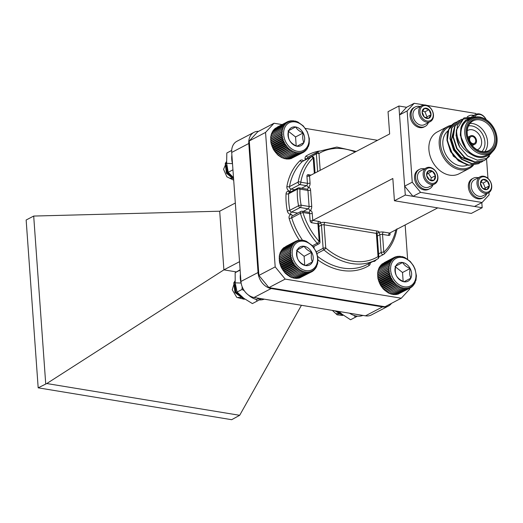 <?xml version="1.0" encoding="UTF-8"?>
<svg xmlns="http://www.w3.org/2000/svg" width="523" height="523" viewBox="0 0 523 523"><rect width="100%" height="100%" fill="white"/><g stroke="black" fill="none" stroke-linecap="round" stroke-linejoin="round"><path stroke-width="0.78" d="M287.898 121.545L289.376 121.82L289.199 121.075L290.638 121.454L290.559 120.774L291.958 121.258L291.971 120.656L293.325 121.231L293.429 120.721L294.717 121.375L294.9 120.963L297.842 121.977L303.275 125.912L307.334 131.783L309.322 138.582L309.224 143.577L308.393 146.584L307.955 146.505L307.001 149.173L306.504 148.852L306.105 150.278L305.595 149.833L305.092 151.239L304.582 150.676L303.974 152.049L303.471 151.369L302.758 152.69L302.274 151.899L301.464 153.161L301.013 152.265L300.097 153.461L299.692 152.461L298.685 153.579L298.326 152.487L297.234 153.514L296.933 152.337L295.757 153.272L295.534 152.023L294.279 152.853L294.135 151.546L292.815 152.258L292.749 150.899L291.376 151.5L291.403 150.108L289.984 150.585L290.102 149.166L288.644 149.526L288.866 148.087L287.382 148.323L287.709 146.891L286.205 147.002L286.637 145.584L285.127 145.571L285.663 144.178L284.166 144.047L284.806 142.694L283.322 142.452L284.067 141.145L282.61 140.792L283.453 139.549L282.041 139.098L282.982 137.922L281.616 137.379L282.649 136.287L281.341 135.653L282.459 134.653L281.217 133.953L282.413 133.051L281.25 132.28L282.518 131.482L281.433 130.658L282.773 129.979L281.773 129.116L283.165 128.547L282.263 127.651L283.695 127.207L282.891 126.298L284.362 125.978L283.662 125.062L285.153 124.86L284.551 123.958L286.055 123.879L285.565 122.997L287.068 123.036L286.689 122.186L288.18 122.349L287.898 121.545L277.229 127.141M286.689 122.186L275.889 128.063M285.565 122.997L274.895 128.58L274.706 129.109M284.551 123.958L273.889 129.541L273.673 130.286M283.662 125.062L272.993 130.645L272.699 132.084M282.891 126.298L272.221 131.881L272.032 133.313M282.263 127.651L271.594 133.241L271.502 134.653M281.773 129.116L271.104 134.699L271.11 136.085M281.433 130.658L270.77 136.248L270.947 142.962L273.496 149.637L277.975 155.109L282.145 157.841L292.815 152.258M282.472 157.645L283.616 158.436L294.279 152.853M283.871 158.129L285.094 158.855L295.757 153.272M285.277 158.443L286.565 159.097L297.234 153.514M286.663 158.587L288.016 159.162L298.685 153.579M288.709 158.796L289.428 159.044L300.097 153.461M290.258 158.606L290.795 158.75L301.464 153.161M291.795 158.221L303.974 152.049M226.531 161.529L225.243 163.503L226.407 173.244L233.611 179.01M226.537 161.725L225.576 163.326L226.747 173.061L233.585 178.729M232.493 163.679L226.158 163.235L223.576 169.308L226.884 176.82L233.689 180.187M232.336 178.258L229.669 178.055A7.499 5.707 62.4 0 0 232.441 178.297M226.812 165.19L226.485 165.837L227.446 172.682L232.375 176.637M226.779 164.922L226.152 166.013L227.106 172.858L232.755 176.983M308.988 138.68A15.54 11.813 62.4 0 0 289.082 122.853A15.54 11.813 62.4 0 0 290.899 148.257A15.54 11.813 62.4 0 0 308.988 138.68M303.183 132.966A10.212 7.767 62.4 0 0 295.632 126.958A10.212 7.767 62.4 0 0 288.768 130.593A10.212 7.767 62.4 0 0 289.461 140.229A10.212 7.767 62.4 0 0 297.012 146.237A10.212 7.767 62.4 0 0 303.876 142.602A10.212 7.767 62.4 0 0 303.183 132.966C299.666 131.515 297.149 129.514 295.632 126.958L288.768 130.593C287.977 134.339 288.206 137.556 289.461 140.229C290.932 142.753 293.449 144.753 297.012 146.237L303.876 142.602C302.621 139.929 302.392 136.719 303.183 132.966L295.554 136.961L288.611 131.436M296.195 145.871L295.554 136.961M287.996 130.953L295.632 126.958M296.972 146.218L303.876 142.602M293.429 120.721L292.847 121.022M294.41 121.218L294.9 120.963M296.378 121.382L295.966 121.598M291.971 120.656L291.285 121.022M290.559 120.774L289.729 121.212M289.199 121.075L288.193 121.598M282.518 131.482L270.862 137.588M281.25 132.28L270.581 137.863M282.413 133.051L270.757 139.157M281.217 133.953L270.548 139.536M282.459 134.653L270.796 140.759M281.341 135.653L270.672 141.243M282.649 136.287L270.986 142.393M281.616 137.379L270.947 142.962M282.982 137.922L271.319 144.028M282.041 139.098L271.372 144.681M283.453 139.549L271.797 145.656M282.61 140.792L271.947 146.381M284.067 141.145L272.405 147.251M283.322 142.452L272.653 148.035M284.806 142.694L273.143 148.793M284.166 144.047L273.496 149.637M285.663 144.178L274 150.284M285.127 145.571L274.464 151.16M286.637 145.584L274.974 151.683M286.205 147.002L275.536 152.585M287.709 146.891L276.046 152.997M287.382 148.323L276.713 153.906M288.866 148.087L277.203 154.193M288.644 149.526L277.975 155.109M290.102 149.166L278.445 155.272M289.984 150.585L279.315 156.168M291.403 150.108L279.74 156.214M291.376 151.5L280.707 157.083M292.749 150.899L281.086 157.005M305.092 151.239L304.105 151.762M306.105 150.278L305.288 150.709M307.001 149.173L306.315 149.532M307.766 147.937L307.191 148.238M308.393 146.584L307.916 146.832M308.884 145.119L308.478 145.335M309.224 143.577L308.884 143.753M297.842 121.977L297.495 122.153M362.962 315.421A19.717 14.99 -117.6 0 1 349.554 313.212M384.202 262.67L394.872 257.087L396.349 257.362L396.166 256.616L397.611 256.996L397.532 256.322L398.931 256.8L398.944 256.205L401.69 256.917L401.867 256.505L404.815 257.519L410.248 261.454L413.464 265.73L415.02 268.985L416.413 275.83L415.857 280.661L415.458 280.707L414.739 283.479L414.262 283.283L413.968 284.715L413.471 284.394L413.078 285.826L412.569 285.381L412.065 286.787L411.549 286.218L410.941 287.591L410.444 286.911L409.731 288.232L409.248 287.441L408.43 288.703L407.986 287.807L407.071 289.003L406.659 288.003L405.652 289.121L405.299 288.029L404.201 289.056L403.906 287.885L402.73 288.814L402.501 287.565L401.252 288.395L401.102 287.088L399.788 287.8L399.722 286.447L398.349 287.042L398.376 285.65L396.95 286.127L397.075 284.708L395.617 285.068L395.839 283.629L394.355 283.865L394.675 282.433L393.178 282.544L393.603 281.126L392.1 281.113L392.636 279.72L391.139 279.596L391.773 278.236L390.295 277.994L391.034 276.687L389.583 276.34L390.426 275.091L389.014 274.64L389.955 273.464L388.582 272.921L389.622 271.829L388.308 271.202L389.432 270.201L388.19 269.495L389.387 268.593L388.223 267.822L389.491 267.031L388.406 266.207L389.74 265.521L388.746 264.658L390.132 264.095L389.23 263.2L390.668 262.755L389.864 261.84L391.328 261.52L390.629 260.604L392.119 260.408L391.524 259.5L393.028 259.421L392.538 258.539L394.041 258.584L393.656 257.728L395.153 257.891L394.872 257.087M393.656 257.728L382.862 263.605M392.538 258.539L381.868 264.122L381.679 264.651M391.524 259.5L380.855 265.083L380.646 265.828M390.629 260.604L379.96 266.187L379.672 267.626M389.864 261.84L379.195 267.423L379.005 268.855M389.23 263.2L378.567 268.783L378.475 270.195M388.746 264.658L378.077 270.241L378.077 271.627M388.406 266.207L377.737 271.79L377.92 278.504L380.469 285.179L383.686 289.454L389.119 293.39L399.788 287.8M389.439 293.194L390.583 293.978L401.252 288.395M390.844 293.671L392.06 294.397L402.73 288.814M392.243 293.985L393.538 294.639L404.201 289.056M393.636 294.135L394.989 294.704L405.652 289.121M395.676 294.344L396.401 294.586L407.071 289.003M397.232 294.155L397.768 294.292L408.43 288.703M398.768 293.763L410.941 287.591M334.798 310.78L341.643 314.761L342.872 314.833M335.374 310.878L342.624 314.643M332.347 310.381L337.139 314.833L342.761 315.467M339.309 313.8L336.642 313.604A7.499 5.707 62.4 0 0 339.407 313.846M337.237 311.185L339.826 312.303M336.466 311.054L340.146 312.591M415.955 274.229A15.54 11.813 62.4 0 0 396.048 258.395A15.54 11.813 62.4 0 0 397.872 283.799A15.54 11.813 62.4 0 0 415.955 274.229M410.156 268.508A10.212 7.767 62.4 0 0 402.605 262.5A10.212 7.767 62.4 0 0 395.741 266.135A10.212 7.767 62.4 0 0 396.427 275.771A10.212 7.767 62.4 0 0 403.985 281.779A10.212 7.767 62.4 0 0 410.849 278.151A10.212 7.767 62.4 0 0 410.156 268.508C406.633 267.057 404.116 265.056 402.605 262.5L395.741 266.135C394.943 269.888 395.179 273.098 396.427 275.771C397.905 278.295 400.422 280.295 403.985 281.779L410.849 278.151C409.594 275.471 409.359 272.261 410.156 268.508L402.52 272.503L395.584 266.985M403.161 281.42L402.52 272.503M394.97 266.495L402.605 262.5M403.939 281.766L410.849 278.151M400.396 256.263L399.82 256.571M401.383 256.76L401.867 256.505M403.351 256.924L402.939 257.139M398.944 256.205L398.251 256.564M397.532 256.322L396.702 256.754M396.166 256.616L395.166 257.139M389.491 267.031L377.828 273.13M388.223 267.822L377.554 273.405M389.387 268.593L377.724 274.699M388.19 269.495L377.521 275.078M389.432 270.201L377.769 276.301M388.308 271.202L377.645 276.785M389.622 271.829L377.959 277.935M388.582 272.921L377.92 278.504M389.955 273.464L378.292 279.57M389.014 274.64L378.345 280.223M390.426 275.091L378.763 281.197M389.583 276.34L378.914 281.923M391.034 276.687L379.378 282.793M390.295 277.994L379.626 283.577M391.773 278.236L380.116 284.342M391.139 279.596L380.469 285.179M392.636 279.72L380.973 285.826M392.1 281.113L381.43 286.702M393.603 281.126L381.947 287.232M393.178 282.544L382.509 288.127M394.675 282.433L383.019 288.539M394.355 283.865L383.686 289.454M395.839 283.629L384.176 289.735M395.617 285.068L384.948 290.651M397.075 284.708L385.412 290.814M396.95 286.127L386.288 291.716M398.376 285.65L386.713 291.756M398.349 287.042L387.68 292.632M399.722 286.447L388.059 292.547M412.065 286.787L411.071 287.304M413.078 285.826L412.255 286.251M413.968 284.715L413.288 285.074M414.739 283.479L414.164 283.78M415.367 282.126L414.889 282.374M415.857 280.661L415.452 280.877M416.19 279.119L415.85 279.295M404.815 257.519L404.469 257.702M285.787 246.464L296.456 240.881L297.927 241.149L297.75 240.403L299.195 240.783L299.11 240.109L300.516 240.587L300.529 239.992L303.268 240.711L303.451 240.299L306.4 241.306L311.832 245.241L315.892 251.118L317.173 254.472L317.997 259.617L317.435 264.455L317.043 264.501L316.317 267.273L315.846 267.07L315.552 268.508L315.055 268.188L314.656 269.613L314.146 269.168L313.643 270.574L313.133 270.012L312.525 271.378L312.022 270.698L311.309 272.025L310.832 271.228L310.015 272.496L309.564 271.594L308.655 272.79L308.243 271.79L307.236 272.908L306.883 271.816L305.785 272.849L305.491 271.672L304.314 272.601L304.085 271.359L302.837 272.182L302.686 270.875L301.372 271.594L301.307 270.234L299.934 270.836L299.954 269.437L298.535 269.92L298.659 268.495L297.201 268.855L297.424 267.423L295.933 267.658L296.26 266.22L294.763 266.338L295.188 264.913L293.684 264.906L294.22 263.507L292.717 263.383L293.357 262.023L291.88 261.781L292.619 260.474L291.167 260.127L292.011 258.878L290.592 258.427L291.533 257.257L290.167 256.708L291.2 255.616L289.892 254.989L291.01 253.988L289.768 253.282L290.971 252.38L289.801 251.615L291.076 250.818L289.99 249.994L291.324 249.314L290.33 248.445L291.716 247.882L290.814 246.987L292.246 246.542L291.448 245.633L292.913 245.307L292.213 244.391L293.704 244.195L293.109 243.287L294.612 243.215L294.122 242.326L295.626 242.371L295.24 241.521L296.737 241.685L296.456 240.881M295.24 241.521L284.44 247.392M294.122 242.326L283.453 247.909L283.257 248.445M293.109 243.287L282.44 248.876L282.23 249.621M292.213 244.391L281.544 249.981L281.25 251.413M291.448 245.633L280.779 251.217L280.59 252.648M290.814 246.987L280.145 252.57L280.053 253.988M290.33 248.445L279.661 254.034L279.661 255.42M289.99 249.994L279.321 255.577L279.498 262.298L281.211 267.371L285.27 273.241L290.703 277.177L301.372 271.594M291.023 276.981L292.167 277.772L302.837 272.182M292.422 277.465L293.645 278.19L304.314 272.601M293.828 277.778L295.116 278.432L305.785 272.849M295.22 277.922L296.567 278.491L307.236 272.908M297.26 278.131L297.986 278.38L308.655 272.79M298.816 277.942L299.346 278.079L310.015 272.496M300.352 277.556L312.525 271.378M235.056 280.89L233.794 282.838L234.958 292.573L243.228 298.555L244.267 298.626M235.062 281.086L234.134 282.662L235.298 292.396L243.993 298.424M241.077 283.028L234.356 282.825L232.258 289.801L236.795 297.404L244.287 299.274M240.894 297.587L238.227 297.391A7.499 5.707 62.4 0 0 240.992 297.633M235.396 284.473L235.043 285.172L236.004 292.017L241.005 295.992M235.363 284.218L234.703 285.349L235.664 292.194L241.391 296.332M317.539 258.016A15.54 11.813 62.4 0 0 297.633 242.188A15.54 11.813 62.4 0 0 299.457 267.593A15.54 11.813 62.4 0 0 317.539 258.016M311.741 252.295A10.212 7.767 62.4 0 0 304.183 246.287A10.212 7.767 62.4 0 0 297.326 249.922A10.212 7.767 62.4 0 0 298.012 259.565A10.212 7.767 62.4 0 0 305.569 265.573A10.212 7.767 62.4 0 0 312.427 261.938A10.212 7.767 62.4 0 0 311.741 252.295C308.217 250.85 305.7 248.843 304.183 246.287L297.326 249.922C296.528 253.675 296.757 256.891 298.012 259.565C299.483 262.088 302 264.089 305.569 265.573L312.427 261.938C311.178 259.264 310.943 256.048 311.741 252.295L304.105 256.296L297.162 250.772M304.746 265.207L304.105 256.296M296.554 250.288L304.183 246.287M305.524 265.553L312.427 261.938M301.98 240.057L301.398 240.358M302.967 240.554L303.451 240.299M304.929 240.717L304.523 240.933M300.529 239.992L299.836 240.351M299.11 240.109L298.28 240.541M297.75 240.403L296.75 240.933M291.076 250.818L279.413 256.924M289.801 251.615L279.138 257.198M290.971 252.38L279.308 258.486M289.768 253.282L279.105 258.865M291.01 253.988L279.354 260.094M289.892 254.989L279.223 260.572M291.2 255.616L279.544 261.722M290.167 256.708L279.498 262.298M291.533 257.257L279.877 263.363M290.592 258.427L279.929 264.017M292.011 258.878L280.348 264.984M291.167 260.127L280.498 265.71M292.619 260.474L280.956 266.58M291.88 261.781L281.211 267.371M293.357 262.023L281.694 268.129M292.717 263.383L282.054 268.966M294.22 263.507L282.557 269.613M293.684 264.906L283.015 270.489M295.188 264.913L283.525 271.019M294.763 266.338L284.094 271.921M296.26 266.22L284.597 272.326M295.933 267.658L285.27 273.241M297.424 267.423L285.761 273.529M297.201 268.855L286.532 274.438M298.659 268.495L286.996 274.601M298.535 269.92L287.866 275.503M299.954 269.437L288.297 275.543M299.934 270.836L289.265 276.419M301.307 270.234L289.644 276.34M313.643 270.574L312.656 271.091M314.656 269.613L313.839 270.045M315.552 268.508L314.872 268.868M316.317 267.273L315.748 267.567M316.951 265.913L316.467 266.168M317.435 264.455L317.036 264.664M317.775 262.906L317.435 263.089M306.4 241.306L306.053 241.489M232.513 163.758A19.717 14.99 -117.6 0 1 231.885 154.978M248.307 294.939A19.717 14.99 -117.6 0 0 256.616 299.542L258.996 298.293M264.278 299.169A19.717 14.99 -117.6 0 1 259.173 299.921L261.493 298.705M241.24 283.603A19.717 14.99 -117.6 0 1 240.43 274.183M259.173 299.921L258.937 298.326M486.704 193.785A10.944 8.322 -117.6 0 1 483.442 197.622L482.356 198.191A10.944 8.322 -117.6 0 1 469.327 191.098A10.944 8.322 -117.6 0 1 472.204 178.801L473.289 178.232A10.944 8.322 -117.6 0 1 478.303 177.735M488.554 192.81L482.827 195.811A9.054 6.884 -117.6 0 1 472.04 189.941A9.054 6.884 -117.6 0 1 474.426 179.768L480.16 176.767A9.054 6.884 -117.6 0 1 490.456 181.599A9.054 6.884 -117.6 0 1 488.554 192.81A9.054 6.884 -117.6 0 1 477.774 186.94A9.054 6.884 -117.6 0 1 480.16 176.767M478.95 186.456A8.152 6.198 -117.6 0 1 485.194 177.029A8.152 6.198 -117.6 0 1 490.482 190.065A8.152 6.198 -117.6 0 1 478.95 186.456M482.468 188.156A5.446 4.138 -117.6 0 1 480.428 183.122A5.446 4.138 -117.6 0 1 482.84 179.487A5.446 4.138 -117.6 0 1 487.286 180.88A5.446 4.138 -117.6 0 1 489.325 185.913A5.446 4.138 -117.6 0 1 486.92 189.548A5.446 4.138 -117.6 0 1 482.468 188.156L486.92 189.548L489.325 185.913L487.286 180.88L482.84 179.487L480.428 183.122L482.468 188.156M484.527 189.143L485.259 188.045L489.325 185.913M485.259 188.045L483.213 183.011L487.286 180.88M483.213 183.011L480.787 182.252M483.442 197.622A10.944 8.322 -117.6 0 1 470.412 190.529A10.944 8.322 -117.6 0 1 473.289 178.232M424.48 168.87A10.944 8.322 62.4 0 0 419.466 169.367L418.38 169.936A10.944 8.322 62.4 0 0 416.086 183.488A10.944 8.322 62.4 0 0 428.533 189.326L429.618 188.757A10.944 8.322 62.4 0 0 432.881 184.92M427.056 173.296L428.344 173.316L431.338 177.84L430.586 180.311M431.338 177.84L435.411 175.708L434.051 180.18L429.697 180.121L426.703 175.597L428.062 171.126L432.416 171.184L428.344 173.316M432.416 171.184L435.411 175.708A5.446 4.138 62.4 0 0 432.416 171.184A5.446 4.138 62.4 0 0 428.062 171.126A5.446 4.138 62.4 0 0 426.703 175.597A5.446 4.138 62.4 0 0 429.697 180.121A5.446 4.138 62.4 0 0 434.051 180.18A5.446 4.138 62.4 0 0 435.411 175.708M437.405 179.611A8.152 6.198 62.4 0 0 429.645 167.883A8.152 6.198 62.4 0 0 426.121 179.467A8.152 6.198 62.4 0 0 437.405 179.611M437.588 180.324A9.054 6.884 62.4 0 0 434.953 170.315A9.054 6.884 62.4 0 0 426.337 167.903A9.054 6.884 62.4 0 0 424.434 179.121A9.054 6.884 62.4 0 0 434.737 183.946A9.054 6.884 62.4 0 0 437.588 180.324M426.337 167.903L420.603 170.903A9.054 6.884 62.4 0 0 417.753 174.525A9.054 6.884 62.4 0 0 420.387 184.541A9.054 6.884 62.4 0 0 429.004 186.946L434.737 183.946M419.466 169.367A10.944 8.322 62.4 0 0 417.171 182.919A10.944 8.322 62.4 0 0 429.618 188.757M473.831 115.4A10.944 8.322 62.4 0 0 468.824 115.897L467.739 116.466A10.944 8.322 62.4 0 0 467.268 116.734M481.14 117.374A5.446 4.138 62.4 0 0 479.303 116.989M486.044 119.59A8.152 6.198 62.4 0 0 474.609 116.943M486.207 119.695A9.054 6.884 62.4 0 0 475.688 114.432A9.054 6.884 62.4 0 0 473.42 116.675M468.824 115.897A10.944 8.322 62.4 0 0 467.699 116.642M428.415 122.578A10.944 8.322 -117.6 0 1 425.147 126.416L424.061 126.984A10.944 8.322 -117.6 0 1 411.621 121.153A10.944 8.322 -117.6 0 1 413.915 107.601L415 107.032A10.944 8.322 -117.6 0 1 420.015 106.535M426.238 117.943L426.964 116.838L424.924 111.811L422.492 111.046M424.179 116.949L428.631 118.342L431.037 114.707L428.997 109.68L424.545 108.287L422.139 111.922L424.179 116.949A5.446 4.138 -117.6 0 1 422.139 111.922A5.446 4.138 -117.6 0 1 424.545 108.287A5.446 4.138 -117.6 0 1 428.997 109.68A5.446 4.138 -117.6 0 1 431.037 114.707A5.446 4.138 -117.6 0 1 428.631 118.342A5.446 4.138 -117.6 0 1 424.179 116.949M424.924 111.811L428.997 109.68M426.964 116.838L431.037 114.707M432.514 111.379A8.152 6.198 -117.6 0 1 426.271 120.8A8.152 6.198 -117.6 0 1 420.982 107.764A8.152 6.198 -117.6 0 1 432.514 111.379M432.652 111.438A9.054 6.884 -117.6 0 1 430.266 121.611A9.054 6.884 -117.6 0 1 419.969 116.779A9.054 6.884 -117.6 0 1 421.865 105.568A9.054 6.884 -117.6 0 1 432.652 111.438M430.266 121.611L424.532 124.611A9.054 6.884 -117.6 0 1 413.752 118.741A9.054 6.884 -117.6 0 1 416.138 108.562L421.865 105.568M425.147 126.416A10.944 8.322 -117.6 0 1 412.706 120.584A10.944 8.322 -117.6 0 1 415 107.032M274.013 123.251L265.553 132.417L249.268 140.942L257.734 131.776L274.013 123.251L282.1 124.579M275.19 266.887L285.185 279.092L401.285 298.215L385.006 306.74L268.9 287.617L258.911 275.412L275.19 266.887L265.553 132.417M401.285 298.215L409.744 289.049L409.692 288.251M405.155 224.955L407.607 259.186M305.282 128.397L377.528 140.301M258.911 275.412L249.268 140.942M285.185 279.092L268.9 287.617M481.807 202.63L482.173 207.729L471.315 213.417L394.427 200.747L392.832 178.487L312.741 220.412L318.893 221.425A3.772 1.216 175.9 0 1 319.801 223.073A1.889 1.432 62.4 0 0 319.102 223.158M482.173 207.729L405.286 195.066L398.899 106.012L406.587 107.28L414.19 103.299L407.136 110.941L412.242 182.187L420.57 192.353L482.082 202.486L489.129 194.85L488.966 192.575M394.427 200.747L405.286 195.066M311.022 175.113L308.335 174.675A1.889 1.432 62.4 0 0 306.929 176.205A1.889 0.608 175.9 0 0 309.551 175.885L389.642 133.96L388.046 111.693L398.899 106.012M437.751 207.886L389.628 233.075A1.889 1.066 -80.6 0 0 388.674 235.428A1.889 1.432 62.4 0 0 390.086 233.899L390.008 232.879M388.674 235.428L382.522 234.415L383.797 252.191A1.889 1.196 46.7 0 1 384.006 254.132A1.889 1.196 46.7 0 1 383.83 254.25A1.889 1.432 -117.6 0 1 383.588 254.426A1.889 1.432 -117.6 0 1 382.836 254.538A1.889 1.432 -117.6 0 1 381.175 252.504L379.901 234.729L377.325 236.076M378.829 257.022A1.889 1.889 0 0 1 377.933 258.767L375.86 259.944A61.315 46.625 -117.6 0 0 377.887 258.793A1.889 1.223 -121.4 0 0 377.933 258.767L377.933 258.767A1.889 1.223 -121.4 0 0 378.031 256.59L376.37 233.402L324.09 224.792L325.751 247.98A59.426 45.187 62.4 0 0 378.031 256.59A1.889 0.608 175.9 0 1 378.829 257.022L377.168 233.833L377.488 232.807M317.585 256.375A61.315 46.625 62.4 0 0 367.172 264.488L375.86 259.944A61.315 46.625 -117.6 0 1 323.94 249.909A1.889 0.569 -49.3 0 0 325.751 247.98A1.889 0.608 175.9 0 0 323.122 248.294L321.462 225.106L318.893 226.452M312.277 245.849L317.193 243.273A1.889 0.386 -41.8 0 0 319.213 241.548L317.938 223.779L311.786 222.765A1.889 1.066 99.4 0 1 312.741 220.412L312.231 213.292A3.772 2.125 -80.6 0 0 309.806 210.867A3.772 2.125 -80.6 0 0 311.721 206.167L310.57 190.137A3.772 2.125 -80.6 0 0 308.145 187.711A3.772 2.125 -80.6 0 0 310.061 183.011L309.551 175.885A1.889 1.066 -80.6 0 1 309.119 175.97L309.551 175.885M355.124 152.03A59.426 45.187 62.4 0 0 318.978 153.514A1.889 1.223 -121.4 0 0 316.958 152.448A61.315 46.625 -117.6 0 1 318.984 151.297L310.296 155.841A61.315 46.625 62.4 0 0 308.269 156.992L316.958 152.448A1.889 1.432 -117.6 0 0 316.356 153.827L307.694 158.678M315.062 173.002L314.009 158.345A1.889 1.889 0 0 0 311.257 156.808A1.889 1.432 -117.6 0 0 311.008 156.985L302.327 161.535A61.315 46.625 62.4 0 0 289.494 186.619L298.175 182.076A61.315 46.625 -117.6 0 1 311.008 156.985A1.889 1.196 46.7 0 1 313.212 157.913A59.426 45.187 62.4 0 0 300.777 182.226L307.439 183.325L306.929 176.205M492.823 151.31L486.56 158.462L477.303 160.149L467.516 155.991L459.75 147.172A23.581 17.932 -117.6 0 1 456.507 129.776L464.117 117.91L475.002 117.054M489.482 156.259L484.546 160.45L474.917 161.953L464.869 157.521L456.997 148.349L453.376 136.921L454.899 126.344L461.096 119.486L469.543 118.106M482.984 161.156L481.533 162.025L471.903 163.529L461.855 159.103L453.984 149.924L450.355 138.503L451.885 127.926L458.083 121.068L459.697 120.349M479.964 162.738L478.519 163.607L468.883 165.111L458.834 160.679L450.963 151.507L447.342 140.079L448.865 129.501L455.069 122.644L456.599 121.99M455.121 122.617L455.108 122.624A23.581 17.932 62.4 0 0 455.108 122.624A23.581 17.932 62.4 0 0 447.224 133.836L446.962 140.275L450.591 151.703L458.462 160.875L468.497 165.307L478.316 163.712M459.75 147.172L456.01 135.542L457.54 124.964L463.979 117.982M484.344 160.554L474.524 162.15L464.489 157.724L456.618 148.545L452.996 137.118L454.52 126.546L460.966 119.558M481.33 162.13L471.511 163.725L461.476 159.299L453.604 150.121L449.983 138.7L451.506 128.122L457.952 121.14M456.507 129.776C456.71 140.929 461.927 149.297 472.151 154.886L466.339 149.133C462.992 144.891 461.096 140.177 460.671 135.012L461.005 127.481L465.49 120.257L473.099 117.577M472.151 154.886A20.75 15.782 62.4 0 0 490.489 153.076M472.119 117.989A20.75 15.782 62.4 0 0 461.005 127.481M471.726 118.185L467.928 120.172A19.809 15.062 62.4 0 0 460.972 135.065A19.809 15.062 62.4 0 0 486.305 155.272L490.103 153.285A19.809 15.062 -117.6 0 1 464.77 133.071A19.809 15.062 -117.6 0 1 471.726 118.185A19.809 15.062 -117.6 0 1 494.261 128.743A19.809 15.062 -117.6 0 1 490.103 153.285M467.006 133.064A17.736 13.487 -117.6 0 1 487.645 122.14A17.736 13.487 -117.6 0 1 489.724 151.14A17.736 13.487 -117.6 0 1 467.006 133.064M466.085 132.914A18.867 14.343 62.4 0 0 490.254 152.141A18.867 14.343 62.4 0 0 488.044 121.29A18.867 14.343 62.4 0 0 466.085 132.914M448.473 130.475A19.809 15.062 62.4 0 0 442.844 144.551A19.809 15.062 62.4 0 0 467.85 164.928M447.459 141.099L453.336 156.22L466.196 164.51M467.229 133.476A16.788 12.768 62.4 0 0 488.704 150.611A16.788 12.768 62.4 0 0 492.228 129.809A16.788 12.768 62.4 0 0 473.132 120.859A16.788 12.768 62.4 0 0 467.229 133.476M469.987 123.448A16.788 12.768 -117.6 0 1 485.174 133.502A16.788 12.768 -117.6 0 1 484.788 151.716M477.283 149.846A10.846 8.244 62.4 0 0 477.806 149.604A10.846 8.244 62.4 0 0 481.618 141.452A10.846 8.244 62.4 0 0 467.745 130.384A10.846 8.244 62.4 0 0 467.248 130.678M481.892 151.559A14.906 11.336 62.4 0 0 482.814 134.738A14.906 11.336 62.4 0 0 468.471 125.912M466.339 149.133L460.292 135.209L460.868 128.115M472.583 161.45L461.155 157.534L454.382 149.702L451.244 139.942L454.265 128.004M471.942 161.261L461.534 157.338L454.762 149.506L451.624 139.746L454.095 128.54M473.433 165.183A23.581 17.932 -117.6 0 1 469.386 168.386A23.581 17.932 -117.6 0 1 439.222 144.328A23.581 17.932 -117.6 0 1 447.511 126.605A23.581 17.932 -117.6 0 1 451.702 125.206M447.511 126.605L437.195 131.999A23.581 17.932 62.4 0 0 432.246 161.208A23.581 17.932 62.4 0 0 459.07 173.786L469.386 168.386M450.839 126.2A22.639 17.213 62.4 0 0 440.536 144.171A22.639 17.213 62.4 0 0 452.774 165.425A22.639 17.213 62.4 0 0 472.315 165.281M420.57 192.353L412.974 196.334L474.485 206.467L482.082 202.486M412.974 196.334L404.645 186.162L412.242 182.187M407.136 110.941L399.539 114.916L404.645 186.162M399.539 114.916L406.587 107.28M476.296 114.158L475.695 113.432L426.696 105.358M424.231 104.953L414.19 103.299M487.952 178.356L486.573 159.162M470.334 142.936A4.714 3.589 62.4 0 0 474.851 144.23A4.714 3.589 62.4 0 0 476.512 140.687A4.714 3.589 62.4 0 0 470.478 135.875A4.714 3.589 62.4 0 0 468.968 140.321M469.589 139.543A3.772 2.87 62.4 0 0 474.42 143.394A3.772 2.87 62.4 0 0 475.211 138.719A3.772 2.87 62.4 0 0 470.916 136.706A3.772 2.87 62.4 0 0 469.589 139.543M365.466 315.833L382.555 306.883A14.853 11.297 62.4 0 0 388.445 306.02L371.35 314.97A14.853 11.297 -117.6 0 1 365.466 315.833L254.067 297.482A14.853 11.297 -117.6 0 1 240.953 281.466L231.702 152.441A14.853 11.297 -117.6 0 1 236.919 141.275L254.015 132.326A14.853 11.297 62.4 0 0 248.798 143.492L231.702 152.441M382.555 306.883L271.162 288.533L254.067 297.482M240.953 281.466L258.048 272.516L248.798 143.492M236.435 271.927L223.896 269.861L46.782 383.536L239.671 415.308L301.444 305.288M239.671 415.308L231.676 419.701L38.179 387.831L46.782 383.536M239.534 261.677L223.896 269.861L219.693 211.214L33.694 216.058L45.723 383.882M38.179 387.831L26.15 220.006L33.694 216.058M388.445 306.02A14.853 11.297 62.4 0 0 391.531 303.327M258.584 131.332A14.853 11.297 62.4 0 0 254.015 132.326M258.048 272.516A14.853 11.297 62.4 0 0 271.162 288.533M235.33 203.022L219.693 211.214M259.199 299.927L257.355 300.98L255.806 299.319M244.208 290.625L242.031 289.454L237.063 292.05L243.816 298.293L252.387 303.582L257.355 300.98M242.031 289.454L242.175 286.781M237.063 292.05L235.206 282.851L235.16 272.692L240.129 270.097M235.16 272.692L239.724 269.979M357.431 316.147L355.516 317.154L353.966 315.408M338.93 311.46L342.088 314.225L350.554 319.756L355.516 317.154M233.513 177.65L228.218 172.283L232.951 169.805M228.218 172.283L226.616 163.117L226.832 152.997L231.682 150.461M226.832 152.997L231.408 150.572M312.231 213.292A1.889 0.608 175.9 0 1 309.609 213.606L302.948 212.508A1.889 1.066 -80.6 0 0 302.17 211.214L308.832 212.312A1.889 1.066 99.4 0 1 309.609 213.606L310.119 220.732A1.889 1.432 62.4 0 0 311.786 222.765M320.004 241.986A1.889 1.889 0 0 1 318.997 243.79A1.889 1.432 -117.6 0 1 318.252 243.901A1.889 1.432 -117.6 0 1 317.193 243.273A61.315 46.625 -117.6 0 1 300.418 213.312L302.948 212.508A59.426 45.187 62.4 0 0 319.213 241.548A1.889 0.608 175.9 0 1 320.004 241.986L318.729 224.21L319.05 223.177M299.208 187.849A1.889 1.889 0 0 0 298.025 188.038A1.889 1.432 -117.6 0 0 297.365 189.202L288.676 193.752A61.315 46.625 62.4 0 0 289.866 210.285L298.548 205.742A61.315 46.625 -117.6 0 1 297.365 189.202A1.889 0.752 3.1 0 1 299.986 189.136A1.889 1.066 -80.6 0 0 299.208 187.849L307.171 189.156A1.889 1.066 99.4 0 1 307.949 190.45L299.986 189.136A59.426 45.187 62.4 0 0 301.137 205.166L309.1 206.48L307.949 190.45A1.889 0.608 175.9 0 0 310.57 190.137M302.17 211.214A1.889 1.889 0 0 0 300.987 211.403A1.889 1.432 -117.6 0 0 300.418 213.312L291.729 217.862A61.315 46.625 62.4 0 0 302.634 240.384M314.323 173.388L313.212 157.913A1.889 0.608 175.9 0 1 314.009 158.345M317.631 171.655L316.356 153.827A1.889 0.608 175.9 0 1 318.978 153.514L320.181 170.321M316.16 251.942L323.122 248.294A1.889 1.432 -117.6 0 0 323.94 249.909L316.814 253.642M378.6 253.851L381.175 252.504A1.889 0.608 175.9 0 1 383.797 252.191A59.426 45.187 62.4 0 0 395.852 229.819M378.835 256.911A63.205 48.057 -117.6 0 1 378.822 256.93L383.588 254.426A1.889 1.889 0 0 0 384.006 254.132C390.766 247.66 395.1 239.207 397.003 228.773M376.429 259.637A63.205 48.057 -117.6 0 1 375.181 260.866A3.772 2.87 -117.6 0 1 373.056 261.408M317.853 259.885A63.205 48.057 -117.6 0 0 369.055 265.547A3.772 2.87 62.4 0 0 370.258 262.873M299.28 240.162A63.205 48.057 -117.6 0 1 289.199 218.666L291.729 217.862A1.889 1.432 -117.6 0 1 292.305 215.953L300.987 211.403M303.686 160.77A3.772 2.87 -117.6 0 0 300.117 160.607A63.205 48.057 -117.6 0 0 286.892 186.463A3.772 2.87 62.4 0 0 290.18 191.477L288.879 191.261A3.772 2.87 62.4 0 0 286.055 193.811A63.205 48.057 -117.6 0 0 287.277 210.861A3.772 2.87 62.4 0 0 290.54 214.417L291.841 214.626A3.772 2.87 62.4 0 0 289.199 218.666M305.144 160.012L305.046 158.691A3.772 2.87 62.4 0 1 306.249 155.926A63.205 48.057 -117.6 0 1 319.553 151.003M325.045 222.438A3.772 1.216 175.9 0 0 319.801 223.073A1.889 1.432 62.4 0 1 321.462 225.106A1.889 0.608 -4.1 0 1 324.09 224.792A1.889 1.066 99.4 0 1 325.045 222.438L377.331 231.055A3.772 1.216 175.9 0 1 378.234 232.696A3.772 1.216 175.9 0 1 383.483 232.068L389.628 233.075A1.889 0.608 175.9 0 0 389.289 233.467A1.889 0.608 175.9 0 0 390.086 233.899M301.588 188.241L306.478 185.678L299.816 184.58L291.134 189.123L294.795 189.725M303.248 211.39L308.139 208.827L300.182 207.52L291.494 212.063L297.757 213.096M313.983 246.418L314.094 248.02M377.541 232.781A1.889 1.432 -117.6 0 1 378.234 232.696A1.889 1.432 62.4 0 1 379.901 234.729A1.889 0.608 -4.1 0 1 382.522 234.415A1.889 1.066 -80.6 0 1 383.483 232.068M377.331 231.055A1.889 1.066 99.4 0 0 376.37 233.402A1.889 0.608 -4.1 0 1 377.168 233.833M374.919 260.434A1.889 1.196 -133.3 0 0 375.181 260.866M369.055 265.547A1.889 1.223 58.6 0 1 368.931 263.566M318.893 221.425A1.889 1.066 99.4 0 0 317.938 223.779A1.889 0.608 -4.1 0 1 318.729 224.21M310.119 220.732A1.889 0.608 175.9 0 0 312.741 220.412M308.832 212.312L309.145 212.279A1.889 1.432 62.4 0 0 309.806 210.867A1.889 1.432 -117.6 0 0 308.139 208.827A1.889 1.066 99.4 0 0 309.1 206.48A1.889 0.608 175.9 0 0 311.721 206.167M291.841 214.626A1.889 1.066 -80.6 0 0 292.455 215.868M300.182 207.52A1.889 1.066 -80.6 0 0 301.137 205.166A1.889 0.451 -10.9 0 0 298.548 205.742A1.889 1.432 -117.6 0 0 300.182 207.52M290.54 214.417A1.889 1.066 99.4 0 1 291.494 212.063A1.889 1.432 -117.6 0 1 289.866 210.285A1.889 0.451 169.1 0 1 287.277 210.861M307.171 189.156L307.485 189.13A1.889 1.432 62.4 0 0 308.145 187.711A1.889 1.432 62.4 0 0 306.478 185.678A1.889 1.066 99.4 0 0 307.439 183.325A1.889 0.608 175.9 0 0 310.061 183.011M286.055 193.811A1.889 0.752 -176.9 0 0 288.676 193.752A1.889 1.432 -117.6 0 1 289.343 192.582L298.025 188.038M288.879 191.261A1.889 1.066 -80.6 0 0 289.494 192.503M299.816 184.58A1.889 1.066 -80.6 0 0 300.777 182.226A1.889 0.876 10.1 0 0 298.175 182.076A1.889 1.432 -117.6 0 0 299.816 184.58M290.18 191.477A1.889 1.066 99.4 0 1 291.134 189.123A1.889 1.432 -117.6 0 1 289.494 186.619A1.889 0.876 -169.9 0 1 286.892 186.463M308.335 174.675A1.889 1.066 -80.6 0 0 309.119 175.97M305.046 158.691A1.889 0.608 -4.1 0 0 307.668 158.371A1.889 1.432 -117.6 0 1 308.269 156.992A1.889 1.223 58.6 0 1 306.249 155.926M300.117 160.607A1.889 1.196 -133.3 0 0 302.327 161.535A1.889 1.432 -117.6 0 1 302.569 161.359L311.257 156.808M475.688 114.432L471.838 116.446M389.289 233.467L389.628 233.075M318.997 243.79L313.179 246.836M356.189 151.474L336.838 147.061L318.984 151.297M464.169 117.878L463.79 118.08M461.155 119.46L460.776 119.656M458.135 121.035L457.762 121.238M484.533 160.456L484.161 160.653M481.52 162.038L481.147 162.235M478.506 163.614L478.127 163.81M472.249 145.597L474.851 144.23M467.876 137.235L470.478 135.875"/></g></svg>
